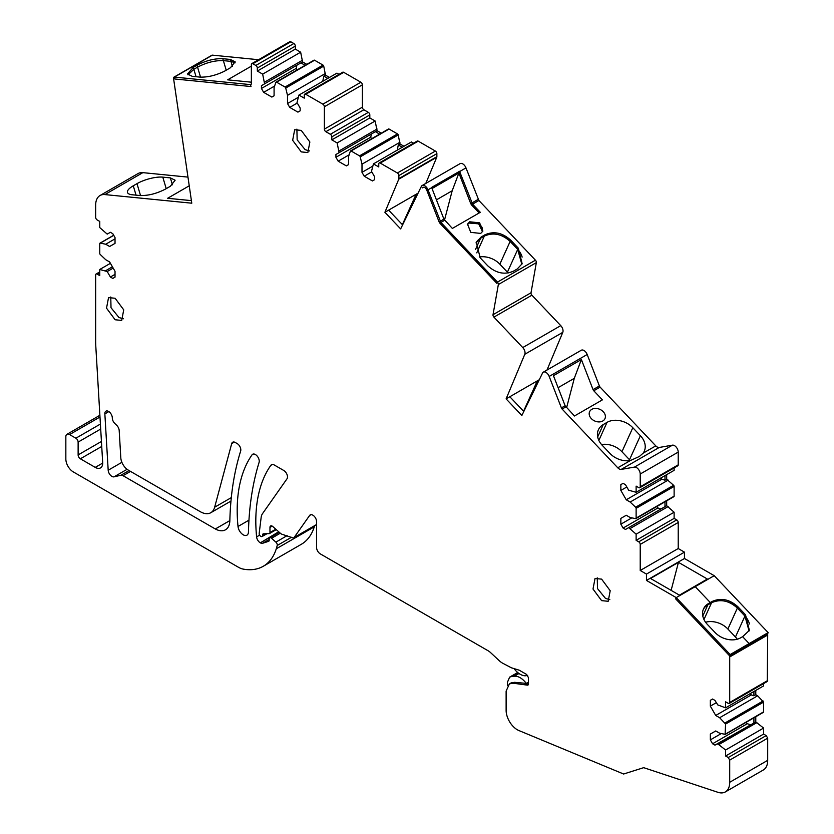 <?xml version="1.0" encoding="UTF-8"?>
<svg xmlns="http://www.w3.org/2000/svg" width="834" height="834" viewBox="0 0 834 834"><rect width="100%" height="100%" fill="white"/><g stroke="black" fill="none" stroke-linecap="round" stroke-linejoin="round"><path stroke-width="1.25" d="M139.82 195.521C148.139 195.813 156.74 193.634 165.622 189.005L169.344 186.858A18.963 5.921 -16.6 0 0 170.417 186.211L175.13 180.227L170.365 177.892L162.797 177.142A18.963 5.921 -16.6 0 0 136.995 183.657L133.273 185.805A18.963 5.921 -16.6 0 0 127.477 192.435A18.963 5.921 -16.6 0 0 132.252 194.77L139.82 195.521M440.342 223.7A4.212 2.429 60 0 1 438.903 221.406L496.876 283.383L440.342 223.7M422.713 187.9C423.953 186.68 425.277 187.358 426.695 189.943L438.903 221.406L426.695 189.943A3.159 1.824 60 0 0 423.182 187.379A3.159 1.824 60 0 0 422.713 187.9L421.347 186.42L422.713 187.9L423.213 187.358M278.681 531.769L260.354 542.84A5.265 3.044 60 0 0 262.647 543.257L268.621 541.318A2.106 1.22 60 0 0 268.757 541.256A2.106 1.22 60 0 0 269.194 540.286L269.194 539.004A2.638 1.522 60 0 1 269.747 537.794A2.638 1.522 60 0 1 271.54 538.274L275.887 542.131A2.638 1.522 60 0 1 277.211 545.499A105.355 60.83 60 0 1 276.283 548.782A73.746 42.576 60 0 1 263.283 566.265A73.746 42.576 60 0 1 250.096 569.716A73.746 42.576 60 0 1 243.205 569.101A21.069 12.166 60 0 1 238.409 567.245L73.298 471.919A10.54 6.078 60 0 1 65.844 459.023L65.844 436.724A5.265 3.044 60 0 1 66.939 434.316A5.265 3.044 60 0 1 69.576 434.577L75.884 438.215A3.159 1.824 60 0 1 78.125 442.093L78.125 454.926A3.159 1.824 60 0 0 80.356 458.794L95.243 467.384A10.54 6.078 60 0 0 100.518 467.905A10.54 6.078 60 0 0 102.676 462.474L95.847 347.08A105.355 60.83 60 0 1 95.66 340.897L95.66 274.97A2.106 1.22 60 0 1 96.098 274.011A2.106 1.22 60 0 1 97.151 274.115L99.757 275.627L99.757 269.476L107.211 271.54L110.38 277.024L112.799 278.42L115.029 277.128L115.029 271.321L109.64 261.97L105.72 259.708L100.278 254.526A1.053 0.605 60 0 1 99.757 253.411L99.757 243.643A1.053 0.605 60 0 1 100.278 243.121L105.72 244.226L109.64 246.489L115.029 243.372L115.029 237.554L112.799 233.687L110.38 232.29L107.211 234.114L99.757 227.578L99.757 221.427L97.151 219.926A2.106 1.22 60 0 1 95.66 217.351L95.66 205.164A21.069 12.166 60 0 1 100.028 195.521A21.069 12.166 60 0 1 104.865 194.583L191.778 203.194L173.482 77.927A2.106 1.22 60 0 1 173.91 77.187A2.106 1.22 60 0 1 174.389 77.093L250.45 84.62L251.013 86.538L250.45 84.62L251.253 84.161L250.45 84.62A2.106 1.22 60 0 0 250.93 84.526A2.106 1.22 60 0 0 251.368 83.567L251.368 64.604A2.106 1.22 60 0 1 251.805 63.634A2.106 1.22 60 0 1 252.858 63.738L255.84 65.469A2.106 1.22 60 0 1 257.331 68.044L257.331 71.057L262.658 74.132L264.587 83.848L261.428 85.673L261.428 88.477L263.659 92.345L271.853 97.078L274.084 95.785L274.084 87.612L275.856 82.347A1.053 0.605 60 0 1 276.565 82.159L285.019 87.038A1.053 0.605 60 0 1 285.728 88.05L287.501 95.357L287.501 103.531L289.732 107.398L297.926 112.131L300.167 110.839L300.167 108.045L296.998 102.561L298.937 95.076L304.264 98.151L304.264 95.139A2.106 1.22 60 0 1 304.702 94.179A2.106 1.22 60 0 1 305.744 94.273L322.883 104.167A2.106 1.22 60 0 1 324.374 106.752L324.374 129.114A2.106 1.22 60 0 0 325.865 131.699L330.347 134.284A2.106 1.22 60 0 1 331.828 136.859L331.828 139.872L337.155 142.948L339.094 152.664L335.925 154.498L335.925 157.292L338.156 161.16L346.35 165.893L348.591 164.6L348.591 156.427L350.353 151.162A1.053 0.605 60 0 1 351.062 150.975L359.517 155.864A1.053 0.605 60 0 1 360.225 156.865L361.998 164.173L361.998 172.346L364.229 176.214L372.423 180.947L374.664 179.654L374.664 176.86L371.495 171.377L373.434 163.891L378.761 166.967L378.761 163.954A2.106 1.22 60 0 1 379.199 162.995A2.106 1.22 60 0 1 380.241 163.089L397.38 172.992A2.106 1.22 60 0 1 398.871 175.567L398.871 178.612A2.106 1.22 60 0 1 398.777 179.185L384.901 212.284L400.643 228.912L421.347 186.42A5.265 3.044 -120 0 1 422.119 185.555A5.265 3.044 -120 0 1 427.988 189.829L440.915 222.438L497.45 282.121A2.106 1.22 60 0 1 498.346 284.54L536.335 262.606A2.106 1.22 -120 0 0 535.438 260.187L497.45 282.121L496.876 283.383L497.45 282.121L535.438 260.187L478.904 200.504L465.977 167.895A5.265 3.044 -120 0 0 460.118 163.62L422.119 185.555M251.013 86.538L174.963 79.011L174.389 77.093L174.963 79.011L251.013 86.538M259.927 542.6A5.306 3.065 60 0 1 256.601 536.888A157.511 90.937 60 0 1 270.81 465.362A5.994 3.461 60 0 1 271.477 464.747A5.994 3.461 60 0 1 273.708 464.684L283.779 470.491A5.265 3.044 60 0 1 287 478.81L262.522 513.64A15.804 9.122 60 0 0 261.125 517.591L259.186 533.426A2.106 1.22 60 0 0 260.656 536.22L261.021 536.429A2.106 1.22 60 0 0 262.074 536.533L266.995 533.697M528.475 683.963L527.932 685.173L526.619 685.037L528.475 683.963L528.475 677.688L526.619 674.456L519.238 670.202L511.284 667.763L502.402 663.061A15.241 8.799 60 0 1 499.232 660.674L490.465 652.501A10.54 6.078 60 0 0 488.276 650.854L320.298 553.88A5.265 3.044 60 0 1 316.566 547.427L316.566 521.615A5.265 3.044 60 0 0 314.272 516.319A5.265 3.044 60 0 0 310.206 514.901A5.265 3.044 60 0 0 309.623 515.454L294.131 537.482A3.159 1.824 60 0 1 293.776 537.815A3.159 1.824 60 0 1 292.202 537.659L282.288 534.365A5.265 3.044 60 0 1 280.36 533.26L272.781 526.535A3.159 1.824 60 0 0 270.623 525.952A3.159 1.824 60 0 0 269.966 527.401L269.966 532.561A2.106 1.22 60 0 1 269.528 533.531A2.106 1.22 60 0 1 269.173 533.624L263.502 533.812A2.638 1.522 60 0 0 263.064 533.937A2.638 1.522 60 0 0 262.512 535.147L262.512 535.574A2.106 1.22 60 0 1 262.074 536.533M526.619 685.037L513.025 683.182L509.397 683.88L506.123 691.115L506.123 710.401A15.804 9.122 60 0 0 518.863 730.532L623.613 774.015L643.692 767.666L717.897 792.3A21.069 12.166 60 0 0 725.34 791.935L763.329 769.99A21.069 12.166 -120 0 0 767.697 760.347L767.697 738.163L766.206 735.588L763.6 734.076L763.6 728.061L755.781 721.952L755.781 716.74M710.339 734.076L715.728 730.959L710.339 734.076L710.339 739.883L712.57 743.761L714.926 745.116L717.782 743.886L725.601 749.995L725.601 756.011L728.218 757.522L729.708 760.097L729.708 782.282A21.069 12.166 60 0 1 725.34 791.935M715.728 730.959L719.648 733.222L725.09 734.316L725.601 724.037L719.648 717.73L757.637 695.796L755.781 694.722L755.781 690.416M725.09 734.316L763.6 711.861L763.6 702.103L757.637 695.796M710.339 700.31L712.57 699.028L710.339 700.31L710.339 706.127L715.728 715.468L719.648 717.73M712.57 699.028L714.926 700.383L717.782 704.918L725.601 707.837L725.601 701.821L728.218 703.323L729.27 703.427L729.708 702.468L729.708 656.942L767.697 635.008A5.265 3.044 -120 0 0 767.582 633.871L768.156 632.61L714.217 575.679L684.464 558.499L684.464 552.15L678.219 548.543L678.219 522.459A2.106 1.22 -120 0 0 676.728 519.895L674.122 518.383L674.122 512.232L666.668 505.696L666.668 500.827M749.422 623.978A18.963 14.303 24.3 0 0 744.939 616.055L745.513 614.794L749.38 630.348L742.625 636.686L749.151 643.577L748.588 644.838L749.151 643.577L730.157 654.544L729.583 655.805L767.582 633.871L729.583 655.805L675.655 598.875L729.583 655.805A5.265 3.044 60 0 1 729.708 656.942M730.157 654.544L676.228 597.613L675.655 598.875L676.228 597.613L646.465 580.433L646.465 574.084L684.464 552.15M498.346 284.54L493.019 314.71A2.106 1.22 60 0 0 493.916 317.128L522.751 347.569A5.265 3.044 60 0 1 524.794 354.283L506.102 398.892L521.844 415.52L542.548 373.027A5.265 3.044 60 0 1 543.33 372.162A5.265 3.044 60 0 1 549.189 376.436L561.397 407.899A2.106 1.22 60 0 0 562.116 409.046L617.775 467.801A5.265 3.044 60 0 0 621.215 469.406L634.466 467.103A5.265 3.044 60 0 1 638.271 469.115A5.265 3.044 60 0 1 640.22 474.025L640.22 486.785A2.106 1.22 60 0 1 639.782 487.734A2.106 1.22 60 0 1 638.729 487.629L636.123 486.128L636.123 492.279L628.669 490.215L625.51 484.731L623.081 483.334L620.85 484.627L620.85 490.434L626.251 499.785L630.16 502.047L635.612 507.228A1.053 0.605 60 0 1 636.123 508.344L636.123 518.102A1.053 0.605 60 0 1 635.612 518.623L630.16 517.528L626.251 515.266L620.85 518.383L620.85 524.19L623.081 528.068L625.51 529.465L628.669 527.63L636.123 534.167L636.123 540.328L638.729 541.829A2.106 1.22 60 0 1 640.22 544.404L640.22 570.487L646.465 574.084M301.251 151.903L292.651 140.3L294.673 129.75L301.251 130.396L309.862 141.999L307.84 152.549L301.251 151.903M252.035 454.832A5.473 3.159 60 0 1 252.65 454.259A5.473 3.159 60 0 1 257.372 456.313A5.473 3.159 60 0 1 259.082 462.432A350.04 202.099 60 0 0 248.459 531.936A7.412 4.285 60 0 1 246.927 535.178A7.412 4.285 60 0 1 241.516 533.489A7.412 4.285 60 0 1 238.013 526.483A157.511 90.937 60 0 1 252.035 454.832L253.453 454.009M116.624 425.225A5.265 3.044 60 0 1 119.189 430.49L120.805 457.803A10.54 6.078 60 0 0 128.238 470.084L200.264 511.669A21.069 12.166 60 0 0 210.793 512.722A21.069 12.166 60 0 0 214.651 507.228L231.696 443.615A5.265 3.044 60 0 1 232.665 442.239A5.265 3.044 60 0 1 235.303 442.5L237.45 443.751A5.16 2.982 60 0 1 240.661 451.038A350.04 202.099 60 0 0 229.85 520.625A21.09 12.176 60 0 1 225.482 529.798A21.09 12.176 60 0 1 215.328 528.975L123.057 475.703A5.265 3.044 60 0 0 120.92 475.244L114.039 476.839A5.265 3.044 60 0 1 110.296 475.046A5.265 3.044 60 0 1 108.191 470.24L104.855 413.893A5.265 3.044 60 0 1 105.928 411.172A5.265 3.044 60 0 1 109.869 412.455A5.265 3.044 60 0 1 112.288 417.573L112.329 418.314A5.265 3.044 60 0 0 114.894 423.578L116.624 425.225M601.606 579.13L610.207 590.733L608.184 601.283L601.606 600.636L593.005 589.033L595.028 578.483L601.606 579.13M115.123 298.259L123.724 309.862L121.712 320.412L115.123 319.766L106.523 308.163L108.545 297.613L115.123 298.259M189.235 185.815L167.634 198.283L191.403 200.629M493.019 314.71L531.018 292.776L536.335 262.606M531.018 292.776A2.106 1.22 -120 0 0 531.904 295.194L560.75 325.635A5.265 3.044 -120 0 1 562.794 332.349L546.989 370.046M549.189 376.436L587.178 354.502A5.265 3.044 -120 0 0 581.319 350.228L543.33 372.162M587.178 354.502L599.385 385.965A2.106 1.22 -120 0 0 600.105 387.112L655.774 445.867A5.265 3.044 -120 0 0 659.204 447.472L672.454 445.158A5.265 3.044 -120 0 1 676.27 447.18A5.265 3.044 -120 0 1 678.219 452.091L678.219 464.84A2.106 1.22 -120 0 1 677.781 465.799L639.782 487.734M674.122 467.916L674.122 470.345L636.123 492.279M636.123 508.344L674.122 486.41A1.053 0.605 -120 0 0 673.601 485.294L666.668 479.248L666.668 474.64M674.122 486.41L674.122 496.167A1.053 0.605 -120 0 1 673.601 496.689M729.27 703.427L767.259 681.493L767.697 635.008M725.601 707.837L763.6 685.902L763.6 683.609M763.089 712.382L763.6 711.861L763.089 712.382M263.283 566.265L301.272 544.331A73.746 42.576 -120 0 0 314.272 526.848A105.355 60.83 -120 0 0 314.595 525.795M104.865 194.583L142.854 172.648A21.069 12.166 -120 0 0 138.017 173.587L100.028 195.521M142.854 172.648L187.952 177.11M258.571 59.725L212.389 55.148L174.389 77.093L212.389 55.148A2.106 1.22 -120 0 0 211.899 55.242L173.91 77.187M252.858 63.738L290.847 41.804A2.106 1.22 -120 0 0 289.794 41.7L251.805 63.634M290.847 41.804L293.839 43.524A2.106 1.22 -120 0 1 295.319 46.11L295.319 49.112L300.647 52.188L302.586 61.914L306.797 64.343M276.565 82.159L314.564 60.225A1.053 0.605 -120 0 0 313.855 60.413M314.564 60.225L323.019 65.104A1.053 0.605 -120 0 1 323.728 66.105L325.489 75.143L329.482 77.437M298.937 95.076L336.926 73.142L339.031 74.351M305.744 94.273L343.733 72.339A2.106 1.22 -120 0 0 342.691 72.235L304.702 94.179M343.733 72.339L360.882 82.232A2.106 1.22 -120 0 1 362.373 84.818L362.373 107.179A2.106 1.22 -120 0 0 363.864 109.765L368.336 112.35A2.106 1.22 -120 0 1 369.816 114.925L369.816 117.938L375.144 121.013L377.083 130.73L381.305 133.169M351.062 150.975L389.061 129.041A1.053 0.605 -120 0 0 388.352 129.228M389.061 129.041L397.516 133.93A1.053 0.605 -120 0 1 398.225 134.931L399.997 143.959L403.979 146.263M373.434 163.891L411.423 141.957L413.528 143.167M380.241 163.089L418.241 141.155A2.106 1.22 -120 0 0 417.188 141.061L379.199 162.995M418.241 141.155L435.379 151.058A2.106 1.22 -120 0 1 436.87 153.633L436.87 156.677A2.106 1.22 -120 0 1 436.766 157.24L425.788 183.438M465.977 167.895L459.649 171.554A5.265 3.044 -120 0 0 459.544 171.304L458.888 173.034L432.043 188.536L458.888 173.034L470.564 203.131L479.143 212.962L472.002 205.425A4.212 2.429 -120 0 1 470.564 203.131L458.888 173.034L452.184 190.767L444.491 220.124M470.876 222.355A8.434 6.359 24.3 0 0 469.115 223.053A8.434 6.359 24.3 0 0 467.738 224.158M482.406 228.36A8.434 6.359 24.3 0 0 477.517 223.199M522.136 257.091A18.963 14.303 24.3 0 0 517.706 249.408L510.137 241.422A18.963 14.303 24.3 0 0 502.047 235.876M492.821 233.968A18.963 14.303 24.3 0 0 484.335 236.085L480.613 238.232A18.963 14.303 24.3 0 0 476.026 242.871M506.102 398.892L509.824 396.744L523.804 411.496M581.392 359.548L553.453 375.675L565.118 405.751L574.459 415.989L602.388 399.861L593.777 390.771A2.106 1.22 60 0 1 593.057 389.624L581.392 359.548L574.282 378.334L566.599 407.69M601.533 444.532A18.963 14.303 -155.7 0 1 621.945 451.736L629.514 459.732L638.75 439.33L640.387 435.713L632.818 427.717A18.963 14.303 -155.7 0 0 607.016 422.379L603.295 424.537A18.963 14.303 -155.7 0 0 598.405 429.791A18.963 14.303 -155.7 0 0 602.273 445.356L609.842 453.342A18.963 14.303 -155.7 0 0 630.379 460.535L639.397 456.459L643.17 453.143L655.774 445.867M640.387 435.713A18.963 14.303 -155.7 0 1 644.255 451.267A18.963 14.303 -155.7 0 1 643.17 453.143M591.786 409.348A8.434 6.359 -155.7 0 1 601.721 410.401A8.434 6.359 -155.7 0 1 604.973 418.637A8.434 6.359 -155.7 0 1 602.805 420.982A8.434 6.359 -155.7 0 1 592.87 419.929A8.434 6.359 -155.7 0 1 589.617 411.694A8.434 6.359 -155.7 0 1 591.786 409.348M620.85 484.627L623.081 483.334M620.85 490.434L626.814 486.993M620.85 518.383L626.251 515.266M620.85 524.19L631.818 517.862M636.123 540.328L674.122 518.383M636.123 534.167L674.122 512.232M640.22 570.487L678.219 548.543M737.266 639.209A18.963 14.303 24.3 0 0 735.452 637.02L744.939 616.055L749.068 630.973A18.963 14.303 24.3 0 0 749.088 630.931M735.452 637.02L727.884 629.024L737.11 608.622L737.371 608.059L744.939 616.055L737.371 608.059A18.963 14.303 24.3 0 0 711.569 602.721L707.847 604.869A18.963 14.303 24.3 0 0 703.26 609.508A18.963 14.303 24.3 0 1 707.847 604.869L708.41 603.607A18.963 14.303 24.3 0 0 703.521 608.872A18.963 14.303 24.3 0 0 707.388 624.437L714.967 632.422A18.963 14.303 24.3 0 0 740.759 637.76L742.625 636.686L749.151 643.577L768.156 632.61M715.728 715.468L751.309 694.931L753.915 695.796L755.781 694.722M714.926 745.116L755.781 721.952M712.57 743.761L747.306 723.704L750.287 724.694M717.782 743.886L753.915 723.026L753.915 717.813M99.757 269.476L110.411 263.325M105.72 270.675L112.423 266.807M107.211 271.54L113.174 268.1M110.38 277.024L115.029 274.334M105.72 244.226L115.029 238.847M232.415 66.355L230.935 61.372L235.157 62.831L230.935 61.372L223.366 60.621C215.047 60.34 206.446 62.508 197.564 67.137L193.842 69.285L188.025 74.883L193.842 69.285L193.269 67.366L187.483 73.997L192.247 76.342L199.816 77.093C207.51 77.416 215.725 75.456 224.461 71.213L230.413 67.773L235.136 61.789L230.361 59.454L222.793 58.703C214.474 58.411 205.873 60.59 196.991 65.219L193.269 67.366M257.331 71.057L295.319 49.112M262.658 74.132L300.647 52.188M264.587 82.128L302.586 60.194M264.587 83.848L302.586 61.914M261.428 85.673L300.907 62.884L305.129 65.313M261.428 88.477L296.247 68.367L296.894 65.198M263.659 92.345L274.626 86.017M296.904 70.066L296.247 68.367M287.501 95.357L325.489 73.423M287.501 103.531L298.165 97.37M322.748 81.325L323.821 76.102L325.489 75.143M289.732 107.398L297.279 103.041M331.828 139.872L369.816 117.938M337.155 142.948L375.144 121.013M339.094 150.944L377.083 129.009M339.094 152.664L377.083 130.73M335.925 154.498L375.404 131.699L379.626 134.138M335.925 157.292L370.744 137.193L371.391 134.013M338.156 161.16L349.123 154.832M371.401 138.882L370.744 137.193M361.998 164.173L399.997 142.239M361.998 172.346L372.662 166.185M397.245 150.141L398.318 144.928L399.997 143.959M364.229 176.214L371.776 171.867M384.901 212.284L388.623 210.137L402.603 224.888M229.85 520.593L215.328 528.975M402.301 147.222L398.318 144.928M327.804 78.406L323.821 76.102M753.915 691.501L753.915 695.796M628.669 527.63L666.668 505.696M664.99 506.665L664.99 501.797M660.924 477.955L661.915 479.185L664.99 480.217L666.668 479.248M664.99 480.217L664.99 475.609M476.037 242.871L480.613 238.232L484.335 236.085C493.217 232.154 501.818 233.937 510.137 241.422L517.706 249.408L516.642 251.774L507.416 272.165L499.847 264.18A18.963 14.303 -155.7 0 0 479.425 256.976M574.282 378.334L558.102 387.674M751.309 694.931L750.256 693.607M747.306 723.704L746.169 722.286M227.63 79.845L251.368 66.147L227.63 79.845L251.368 82.191M507.416 272.165A18.963 14.303 -155.7 0 1 508.156 272.989M629.514 459.732A18.963 14.303 -155.7 0 1 630.254 460.545M705.574 622.237A18.963 14.303 -155.7 0 1 727.884 629.024M678.459 562.345L650.52 578.473L679.418 595.153L707.357 579.025L678.459 562.345L671.12 590.368M402.363 224.638L416.103 194.27M388.623 210.137L416.187 194.228L417.083 195.166M523.564 411.245L537.304 380.877M509.824 396.744L537.388 380.825L538.284 381.774M452.184 190.767L436.432 199.858M656.765 506.54L657.911 507.958L660.976 508.98M537.388 380.825L539.275 379.741M416.187 194.228L418.074 193.134M725.601 756.011L763.6 734.076M725.601 749.995L763.6 728.061M718.898 744.533L756.897 722.598M710.339 739.883L721.306 733.555M710.339 706.127L716.354 702.655M676.228 597.613L714.217 575.679L695.222 586.646L710.276 602.534L695.222 586.646L676.228 597.613M646.465 580.433L684.464 558.499M630.16 528.495L668.159 506.561M623.081 528.068L657.911 507.958M630.16 502.047L668.159 480.103M626.251 499.785L661.915 479.185M517.904 672.694L510.961 676.697L514.255 676.238C518.3 675.926 522.324 678.313 526.306 683.38L514.515 682.316L510.888 683.025M510.961 676.697L509.626 677.145L507.447 682.254L507.552 685.642M526.39 683.494L528.475 682.285M513.921 668.472L514.255 668.899A15.804 9.122 60 0 0 526.306 675.676L527.651 675.425M745.513 614.794L737.934 606.798C729.614 599.312 721.014 597.53 712.142 601.46L708.41 603.607M737.934 606.798L737.371 608.059C729.052 600.574 720.451 598.791 711.569 602.721L709.703 603.795L710.276 602.534L707.847 604.869L702.801 616.024M230.361 59.454L230.935 61.372L223.366 60.621C215.047 60.34 206.446 62.508 197.564 67.137L193.842 69.285L196.042 76.718M469.688 221.792L479.623 222.845L482.865 231.081L480.697 233.416L470.762 232.363L467.52 224.127L469.688 221.792M467.28 224.773L469.115 223.053L478.674 223.846L482.532 231.696M427.988 189.829L431.71 187.681L443.917 219.144L452.351 228.433L480.29 212.305L472.576 204.163L478.904 200.504M480.165 257.789L476.297 242.235L481.187 236.971L484.908 234.823C493.791 230.893 502.391 232.676 510.71 240.161L518.279 248.157L522.147 263.711L517.257 268.975L513.536 271.123C504.653 275.053 496.053 273.271 487.734 265.785L480.165 257.789M518.279 248.157L517.706 249.408L521.844 264.336M459.649 171.554L472.576 204.163M431.71 187.681A5.265 3.044 -120 0 0 431.605 187.431L459.544 171.304M166.216 188.661L162.797 177.142M170.365 177.892L172.419 184.794M136.995 183.657L140.539 195.583M136.046 195.146L133.273 185.805M522.751 347.569L560.75 325.635M493.916 317.128L531.904 295.194M524.794 354.283L562.794 332.349M593.057 389.624L599.385 385.965M561.397 407.899L565.118 405.751M593.777 390.771L600.105 387.112M562.116 409.046L565.838 406.898M617.775 467.801L630.379 460.535M634.466 467.103L672.454 445.158M621.215 469.406L659.204 447.472M640.22 474.025L678.219 452.091M640.22 486.785L678.219 464.84M635.612 507.228L673.601 485.294M636.123 518.102L674.122 496.167M640.22 544.414L678.219 522.47M638.729 541.829L676.728 519.895M294.131 537.482L316.566 524.534M269.966 532.561L275.783 529.204M262.512 535.574L265.692 533.739M260.354 542.84L279.025 532.071M262.647 543.257L269.194 539.473M271.54 538.274L280.307 533.207M275.887 542.131L287.094 535.657M277.211 545.499L291.504 537.252M276.283 548.782L314.272 526.848M69.576 434.577L99.986 417.01M75.884 438.215L100.403 424.068M78.125 442.093L100.695 429.051M80.356 458.794L101.727 446.451M95.243 467.384L102.697 463.089M97.151 274.115L99.757 272.614M100.278 243.121L113.758 235.344M255.84 65.469L293.839 43.524M257.331 68.044L295.319 46.11M285.019 87.038L323.019 65.104M285.728 88.05L323.728 66.105M322.883 104.167L360.882 82.232M324.374 106.752L362.373 84.818M325.865 131.699L363.864 109.765M330.347 134.284L368.336 112.35M331.828 136.859L369.816 114.925M359.517 155.864L397.516 133.93M360.225 156.865L398.225 134.931M397.38 172.992L435.379 151.058M398.871 175.567L436.87 153.633M398.777 179.185L436.766 157.24M398.871 178.612L436.87 156.677M309.487 150.933L305.129 149.661L297.154 139.851L296.894 129.134M248.959 520.166L238.013 526.483M108.827 411.589L104.855 413.893M121.889 462.328L108.191 470.24M127.07 469.313L114.039 476.839M129.051 470.564L120.92 475.244M130.511 471.408L123.057 475.703M234.333 442.093L231.696 443.615M609.831 599.667L605.474 598.395L597.498 588.585L597.248 577.868M123.349 318.796L119.001 317.535L111.016 307.715L110.766 296.998M499.847 264.18L510.71 240.161M475.568 249.376L481.187 236.971M484.908 234.823L476.746 252.869M607.016 422.379L598.854 440.435M597.676 436.943L603.295 424.537M621.945 451.736L632.818 427.717M712.142 601.46L703.969 619.506M196.991 65.219L200.535 77.145M226.222 70.223L222.793 58.703M231.299 497.627L214.651 507.228M324.374 129.114L362.373 107.179M78.125 454.926L101.435 441.457M259.624 535.136L256.601 536.888M272.353 464.475L270.81 465.362M262.512 535.147L264.899 533.77M269.966 527.401L272.197 526.108M309.623 515.454L310.978 514.661M525.91 684.631L528.475 683.15M525.191 684.38L528.475 682.493M513.025 683.182L514.515 682.316M509.897 683.63L511.388 682.775M729.708 782.282L767.697 760.347M729.708 760.097L767.697 738.163M728.218 757.522L766.206 735.588M725.601 724.037L763.6 702.103M725.09 722.922L763.089 700.987M729.708 702.468L767.697 680.523M526.306 683.38L528.475 682.129M514.255 676.238L518.977 673.507M440.915 222.438L444.637 220.291M440.196 221.291L443.917 219.144M471.856 203.016L478.184 199.357M635.904 518.592L673.903 496.657M293.776 537.815L316.566 524.659M269.528 533.531L276.273 529.632M269.747 537.794L279.275 532.29M66.939 434.316L99.882 415.29M96.098 274.011L99.757 271.905M99.976 243.163L113.695 235.24M276.044 82.107L314.032 60.173M350.541 150.923L388.529 128.989M230.966 501.078L210.793 512.722M725.392 734.285L763.381 712.34M517.674 672.506L509.626 677.145"/></g></svg>
